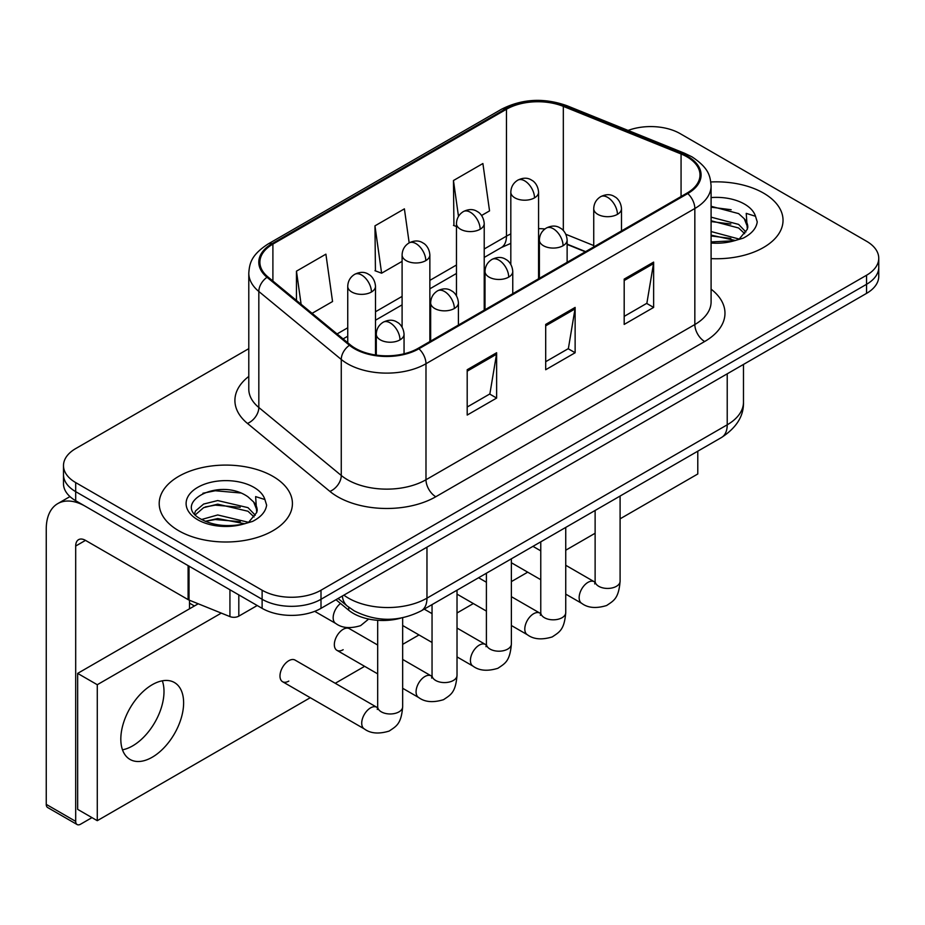 <?xml version="1.0" encoding="UTF-8"?>
<svg xmlns="http://www.w3.org/2000/svg" width="925" height="925" viewBox="0 0 925 925"><rect width="100%" height="100%" fill="white"/><g stroke="black" fill="none" stroke-linecap="round" stroke-linejoin="round"><path stroke-width="1.39" d="M585.317 251.797L567.129 244.443M400.837 618.12A41.625 24.038 180 0 1 348.725 610.234L335.96 599.712M763.53 193.105A66.612 38.457 0 0 0 710.828 181.971A66.612 38.457 0 0 1 763.53 193.105A66.612 38.457 0 0 1 783.036 220.289A66.612 38.457 0 0 0 763.53 193.105M272.91 476.352A66.612 38.457 0 0 0 200.32 468.015A66.612 38.457 0 0 0 159.204 503.547A66.612 38.457 0 0 0 178.722 530.742A66.612 38.457 0 0 0 251.299 539.078A66.612 38.457 0 0 0 292.427 503.547A66.612 38.457 0 0 0 272.91 476.352A66.612 38.457 0 0 0 200.32 468.015A66.612 38.457 0 0 0 159.204 503.547A66.612 38.457 0 0 0 178.722 530.742A66.612 38.457 0 0 0 251.299 539.078A66.612 38.457 0 0 0 292.427 503.547A66.612 38.457 0 0 0 272.91 476.352M686.997 156.845A44.4 25.634 180 0 1 699.994 174.975A44.4 25.634 180 0 1 686.997 193.094L418.135 348.32A44.4 25.634 180 0 1 350.367 344.898L267.926 276.922A44.4 25.634 180 0 1 259.89 262.226A44.4 25.634 180 0 1 272.898 244.096L506.461 109.243A44.4 25.634 180 0 1 563.325 106.375L681.066 153.966A44.4 25.634 180 0 1 686.997 156.845M687.772 156.394A45.51 26.282 0 0 0 681.702 153.446L563.961 105.855A45.51 26.282 0 0 0 505.674 108.792L272.112 243.645A45.51 26.282 0 0 0 267.013 277.292L349.453 345.268A45.51 26.282 0 0 0 418.921 348.771L687.772 193.556A45.51 26.282 0 0 0 687.772 156.394M248.79 348.656L75.688 448.59A41.625 24.038 0 0 0 63.49 465.587L63.49 483.717A41.625 24.038 0 0 0 75.688 500.714L262.122 608.349L262.122 599.284A41.625 24.038 0 0 0 320.998 599.284L866.552 284.31A41.625 24.038 0 0 0 878.75 267.313A41.625 24.038 0 0 1 866.552 284.31L320.998 599.284A41.625 24.038 0 0 1 262.122 599.284L75.688 491.649L262.122 599.284L262.122 590.219A41.625 24.038 0 0 0 320.998 590.219L866.552 275.245A41.625 24.038 0 0 0 878.75 258.248A41.625 24.038 0 0 0 866.552 241.252L680.118 133.616A41.625 24.038 0 0 0 628.098 130.425M63.49 474.652A41.625 24.038 0 0 0 75.688 491.649A41.625 24.038 0 0 1 63.49 474.652M467.194 369.734L467.194 415.059L496.632 398.062L496.632 352.737L467.194 369.734M467.194 407.023L489.868 393.923L496.517 354.252A11.1 6.406 -120 0 0 496.632 352.737M489.672 394.038L496.632 398.062M624.19 279.096L624.19 324.421L653.628 307.424L653.628 262.099L624.19 279.096M624.19 316.373L646.864 303.284L653.513 263.602A11.1 6.406 -120 0 0 653.628 262.099M646.668 303.4L653.628 307.424M545.692 324.421L545.692 369.734L575.13 352.749L575.13 307.424L545.692 324.421M545.692 361.698L568.366 348.609L575.015 308.927A11.1 6.406 -120 0 0 575.13 307.424M568.17 348.725L575.13 352.749M711.094 258.63A66.612 38.457 0 0 0 783.036 220.289A66.612 38.457 0 0 1 711.094 258.63M63.49 465.587A41.625 24.038 0 0 0 75.688 482.584L262.122 590.219M481.601 215.467L489.545 210.888L482.896 163.528L453.458 180.525L453.932 225.573M312.083 313.332L332.549 301.527L325.901 254.167L296.462 271.164L296.462 300.463M409.174 242.87L404.398 208.853L374.96 225.85L375.434 270.898M374.96 225.85L381.609 273.199L402.097 261.37M381.609 273.199L374.96 270.713M456.464 226.521L453.458 225.399M453.458 180.525L458.488 216.358M296.462 271.164L301.111 304.29M262.122 608.349A41.625 24.038 0 0 0 320.998 608.349L866.552 293.375A41.625 24.038 0 0 0 878.75 276.378L878.75 258.248M711.094 241.922L734.334 240.754L743.145 238.176C751.609 233.84 756.315 228.406 757.24 221.896L755.505 216.277L746.232 213.363L747.331 229.238L747.793 227.088A31.369 18.107 0 0 0 744.255 218.728L738.636 213.606L711.094 206.298M747.331 229.238L739.676 238.488M711.094 231.539L738.936 239.008M711.094 235.135L735.456 240.5M711.094 217.155L738.612 224.393L745.897 231.99M711.094 220.751L738.612 227.989L744.694 233.69M744.255 218.728L747.782 227.527M711.094 207.177L731.155 209.732M711.094 221.561L730.843 224.023M711.094 235.956L730.843 238.419M256.722 512.496L257.185 510.346A31.369 18.107 0 0 0 253.635 501.986L248.027 496.864C219.109 476.41 170.928 503.096 200.667 518.96C212.819 525.55 227.168 527.227 243.714 524.001L252.525 521.434C261 517.087 265.695 511.664 266.631 505.154L264.897 499.523L255.624 496.609L256.711 512.496L249.056 521.735M201.592 519.503L217.699 514.959L248.328 522.267M205.292 521.318L217.699 518.555L244.836 523.758M194.562 513.687L195.51 510.97L203.639 504.056L217.699 500.564L247.992 507.652L255.288 515.237M195.429 514.728L203.639 507.652L217.699 504.16L247.992 511.248L254.074 516.948M253.635 501.986L257.162 510.773M202.933 493.245L215.224 490.747L240.546 492.979M205.258 506.946L215.224 505.142L240.222 507.282M205.292 521.33L215.224 519.526L240.222 521.677M132.599 745.908A44.4 25.634 120 0 0 162.326 680.812A44.4 25.634 120 0 1 132.599 745.908A44.4 25.634 120 0 1 122.493 749.805A44.4 25.634 120 0 0 132.599 745.908M238.812 594.891L238.812 616.143L257.219 605.517M188.099 565.614L85.505 506.38A55.512 32.051 -120 0 0 57.743 503.628A55.512 32.051 -120 0 0 46.25 529.042L46.25 804.368L75.688 821.365L75.688 546.039A13.875 8.013 60 0 1 78.556 539.68A13.875 8.013 60 0 1 85.505 540.373L188.099 599.608L188.099 565.614A6.938 4.001 0 0 0 189.024 566.065M75.688 821.365A6.938 4.001 120 0 0 77.122 824.533L47.684 807.548A6.938 4.001 -60 0 1 46.25 804.368M77.122 824.533A6.938 4.001 120 0 0 80.591 824.198L91.98 817.619M189.509 608.812L189.509 600.256M238.812 616.143A6.938 4.001 180 0 1 229.932 616.593L189.024 600.059A6.938 4.001 180 0 1 188.099 599.608M282.564 681.713L364.3 728.9A12.488 7.215 -60 0 1 362.392 718.898A12.488 7.215 -60 0 1 370.543 707.891A12.488 7.215 -60 0 1 371.098 707.59A12.488 7.215 -60 0 1 376.787 707.267L295.052 660.08A12.488 7.215 120 0 0 288.808 660.704A12.488 7.215 120 0 0 280.657 671.7A12.488 7.215 120 0 0 282.564 681.713A12.488 7.215 120 0 0 288.808 681.089M377.678 645.014L349.419 628.699A12.488 7.215 120 0 0 343.175 629.312A12.488 7.215 120 0 0 335.012 640.32A12.488 7.215 120 0 0 336.92 650.333A12.488 7.215 120 0 0 343.175 649.708M152.22 757.228A44.4 25.634 120 0 0 181.231 718.101A44.4 25.634 120 0 0 174.42 682.523A44.4 25.634 120 0 0 152.22 684.72A44.4 25.634 120 0 0 123.21 723.847A44.4 25.634 120 0 0 130.02 759.437A44.4 25.634 120 0 0 152.22 757.228M620.097 518.832L697.785 473.982L697.785 451.18M221.306 613.102L97.275 684.72L97.275 820.683L310.268 697.704M335.255 683.286L364.635 666.324M402.664 644.367L418.99 634.943M457.019 612.986L473.357 603.551M511.375 581.605L527.712 572.17M565.742 550.213L595.122 533.251M198.227 603.771L77.654 673.388L77.654 809.352L97.275 820.683M97.275 684.72L77.654 673.388M348.725 607.205L348.725 610.234M711.094 289.167A69.387 40.053 180 0 1 704.653 341.522L435.802 496.748A13.875 8.013 60 0 1 425.986 479.751L694.837 324.536A55.512 32.051 0 0 0 711.094 301.874L711.094 185.844A55.512 32.051 180 0 1 694.837 208.507A13.875 8.013 -120 0 0 687.772 193.556M435.802 496.748A69.387 40.053 180 0 1 337.671 496.748A69.387 40.053 180 0 1 329.901 491.395L247.461 423.43A69.387 40.053 180 0 1 248.79 376.417M347.488 479.751A55.512 32.051 0 0 0 425.986 479.751L425.986 363.733A55.512 32.051 180 0 1 341.267 359.455L258.827 291.479A55.512 32.051 180 0 1 248.79 273.095L248.79 389.124A55.512 32.051 0 0 0 258.827 407.497L341.267 475.473A55.512 32.051 0 0 0 347.488 479.751M711.094 185.844C710.203 176.317 709.325 168.373 691.969 156.834L684.673 153.296A13.875 6.498 112 0 0 681.702 153.446M684.673 153.296L566.944 105.704C543.946 97.564 522.139 98.744 501.489 109.243A13.875 8.013 60 0 1 505.674 108.792M272.112 243.645A13.875 8.013 -120 0 0 267.926 244.084C251.091 255.127 249.565 263.428 248.79 273.095M267.013 277.292A13.875 9.285 129.5 0 0 258.827 291.479L258.827 407.497A13.875 9.285 -50.5 0 1 247.461 423.43M566.944 105.704A13.875 6.498 112 0 0 563.961 105.855M349.453 345.268A13.875 9.285 129.5 0 0 341.267 359.455L341.267 475.473A13.875 9.285 -50.5 0 1 329.901 491.395M418.921 348.771A13.875 8.013 60 0 1 425.986 363.733L694.837 208.507L694.837 324.536A13.875 8.013 60 0 0 704.653 341.522M320.998 590.219L320.998 608.349M866.552 275.245L866.552 293.375M75.688 482.584L75.688 500.714M272.898 244.096L272.898 281.027M681.066 153.966L681.066 196.528M563.325 106.375L563.325 230.522M593.734 245.564L565.88 234.302M544.918 228.961A44.4 25.634 0 0 0 538.57 228.637M510.82 233.944A44.4 25.634 0 0 0 506.461 236.153L484.214 248.987M506.461 109.243L506.461 236.153A24.975 14.418 60 0 1 501.292 247.576L484.214 257.439M456.464 265.012L429.859 280.379M402.097 296.405L375.492 311.76M347.742 327.785L337.07 333.937M585.618 251.623L568.297 244.616A24.975 11.701 -68 0 1 567.129 243.969M545.692 325.854L575.015 308.927M624.19 280.529L653.513 263.602M467.194 371.179L496.517 354.252M343.869 595.145A55.512 32.051 0 0 0 348.471 598.151A55.512 32.051 0 0 0 426.968 598.151L727.223 424.806A55.512 32.051 0 0 0 743.48 402.144C743.885 415.915 736.554 427.708 721.477 437.513L421.222 610.858A27.75 16.026 60 0 0 426.968 598.151L426.968 547.172M727.223 373.816L727.223 424.806A27.75 16.026 60 0 1 721.477 437.513M342.354 596.024A27.75 18.558 129.5 0 0 347.326 606.095L338.087 598.487M617.426 214.346A13.875 8.013 0 0 0 621.484 208.68C620.883 200.378 615.495 196.99 614.905 196.875C610.882 194.042 606.141 193.972 600.672 196.667A13.875 8.013 60 0 1 607.609 197.349A13.875 8.013 -120 0 1 617.426 214.346A13.875 8.013 0 0 1 597.793 214.346A13.875 8.013 0 0 1 593.734 208.68C593.942 203.419 596.255 199.418 600.672 196.667M565.742 594.128L581.744 603.366A12.488 7.215 -60 0 1 579.825 593.353A12.488 7.215 -60 0 1 587.988 582.357A12.488 7.215 -60 0 1 588.543 582.056A12.488 7.215 -60 0 1 594.232 581.732L565.742 565.279M594.717 583.918L595.122 581.224A12.488 7.215 -0 0 0 598.776 586.323A12.488 7.215 -0 0 0 615.865 586.623A12.488 7.215 -0 0 0 620.097 581.224C618.686 598.833 613.599 600.718 606.627 605.517C596.186 608.696 587.895 607.979 581.744 603.366M534.511 197.858A13.875 8.013 0 0 0 538.57 192.192C537.968 183.902 532.58 180.502 531.991 180.387C527.967 177.554 523.226 177.484 517.757 180.178A13.875 8.013 60 0 1 524.695 180.861A13.875 8.013 -120 0 1 534.511 197.858A13.875 8.013 0 0 1 514.89 197.858A13.875 8.013 0 0 1 510.82 192.192C511.028 186.931 513.34 182.93 517.757 180.178M563.059 245.726A13.875 8.013 0 0 0 567.129 240.061C566.528 231.77 561.128 228.371 560.538 228.255C556.526 225.423 551.774 225.353 546.317 228.047A13.875 8.013 60 0 1 553.254 228.729A13.875 8.013 -120 0 1 563.059 245.726A13.875 8.013 0 0 1 543.438 245.726A13.875 8.013 0 0 1 539.379 240.061C539.587 234.8 541.9 230.799 546.317 228.047M511.375 625.508L527.377 634.747A12.488 7.215 -60 0 1 525.469 624.745A12.488 7.215 -60 0 1 533.621 613.737A12.488 7.215 -60 0 1 534.176 613.437A12.488 7.215 -60 0 1 539.876 613.113L511.375 596.671M540.362 615.298L540.767 612.604A12.488 7.215 -0 0 0 544.42 617.703A12.488 7.215 -0 0 0 561.51 618.016A12.488 7.215 -0 0 0 565.742 612.604C564.319 630.214 559.243 632.099 552.271 636.909C541.83 640.077 533.54 639.36 527.377 634.747M508.704 277.118A13.875 8.013 0 0 0 512.762 271.453C512.173 263.151 506.773 259.763 506.183 259.636C502.159 256.815 497.419 256.745 491.95 259.428A13.875 8.013 60 0 1 498.887 260.122A13.875 8.013 -120 0 1 508.704 277.118A13.875 8.013 0 0 1 489.082 277.118A13.875 8.013 0 0 1 485.012 271.453C485.22 266.192 487.533 262.18 491.95 259.428M457.019 656.9L473.022 666.139A12.488 7.215 -60 0 1 471.103 656.126A12.488 7.215 -60 0 1 479.266 645.118A12.488 7.215 -60 0 1 479.821 644.817A12.488 7.215 -60 0 1 485.509 644.505L457.019 628.052M486.007 646.691L486.4 643.985A12.488 7.215 -0 0 0 490.065 649.084A12.488 7.215 -0 0 0 507.154 649.396A12.488 7.215 -0 0 0 511.375 643.985C509.964 661.595 504.888 663.479 497.904 668.289C487.463 671.469 479.173 670.741 473.022 666.139M454.348 308.499A13.875 8.013 0 0 0 458.407 302.833C457.806 294.532 452.417 291.144 451.816 291.028C447.804 288.195 443.063 288.126 437.594 290.82A13.875 8.013 60 0 1 444.532 291.502A13.875 8.013 -120 0 1 454.348 308.499A13.875 8.013 0 0 1 434.715 308.499A13.875 8.013 0 0 1 430.657 302.833C430.865 297.572 433.178 293.572 437.594 290.82M402.664 688.281L418.667 697.519A12.488 7.215 -60 0 1 416.747 687.506A12.488 7.215 -60 0 1 424.91 676.51A12.488 7.215 -60 0 1 425.465 676.21A12.488 7.215 -60 0 1 431.154 675.886L402.664 659.433M431.64 678.071L432.044 675.377A12.488 7.215 -0 0 0 435.698 680.476A12.488 7.215 -0 0 0 452.788 680.777A12.488 7.215 -0 0 0 457.019 675.377C455.597 692.987 450.521 694.872 443.549 699.67C433.108 702.85 424.818 702.133 418.667 697.519M399.982 339.88A13.875 8.013 0 0 0 404.052 334.214C403.45 325.924 398.051 322.524 397.461 322.409C393.437 319.576 388.697 319.507 383.228 322.201A13.875 8.013 60 0 1 390.165 322.883A13.875 8.013 -120 0 1 399.982 339.88A13.875 8.013 0 0 1 380.36 339.88A13.875 8.013 0 0 1 376.29 334.214C376.498 328.953 378.811 324.953 383.228 322.201M377.284 709.452L377.678 706.758A12.488 7.215 -0 0 0 381.343 711.857A12.488 7.215 -0 0 0 398.432 712.169A12.488 7.215 -0 0 0 402.664 706.758C401.242 724.368 396.166 726.252 389.182 731.062C378.753 734.23 370.451 733.513 364.3 728.9M480.144 229.238A13.875 8.013 0 0 0 484.214 223.573C483.613 215.282 478.225 211.894 477.624 211.767C473.612 208.946 468.871 208.865 463.402 211.559A13.875 8.013 60 0 1 470.339 212.253A13.875 8.013 -120 0 1 480.144 229.238A13.875 8.013 0 0 1 460.523 229.238A13.875 8.013 0 0 1 456.464 223.573C456.672 218.323 458.985 214.311 463.402 211.559M425.789 260.63A13.875 8.013 0 0 0 429.859 254.965C429.258 246.663 423.858 243.275 423.268 243.159C419.245 240.327 414.504 240.257 409.035 242.94A13.875 8.013 60 0 1 415.972 243.633A13.875 8.013 -120 0 1 425.789 260.63A13.875 8.013 0 0 1 406.167 260.63A13.875 8.013 0 0 1 402.097 254.965C402.306 249.704 404.618 245.692 409.035 242.94M371.434 292.011A13.875 8.013 0 0 0 375.492 286.345C374.891 278.055 369.503 274.656 368.913 274.54C364.889 271.707 360.149 271.638 354.68 274.332A13.875 8.013 60 0 1 361.617 275.014A13.875 8.013 -120 0 1 371.434 292.011A13.875 8.013 0 0 1 351.801 292.011A13.875 8.013 0 0 1 347.742 286.345C347.95 281.084 350.263 277.084 354.68 274.332M368.67 619.045L360.634 625.635C350.193 628.803 341.903 628.087 335.752 623.473A12.488 7.215 -60 0 1 333.162 617.761A12.488 7.215 -60 0 1 340.516 603.458M755.505 216.277A39.694 22.917 0 0 0 744.498 204.09A39.694 22.917 0 0 0 711.094 197.58M711.094 243.009A39.694 22.917 0 0 0 734.334 240.754M264.897 499.523A39.694 22.917 0 0 0 253.889 487.336A39.694 22.917 0 0 0 197.742 487.336A39.694 22.917 0 0 0 197.742 519.757A39.694 22.917 0 0 0 243.714 524.001M75.688 546.039L85.505 540.373M189.024 566.146L189.024 600.059M229.932 616.593L229.932 589.768M501.489 109.243L267.926 244.084M568.297 244.616L567.129 244.165M539.402 239.205L538.57 239.193M510.82 243.367L501.292 247.576M456.464 273.465L429.859 288.82M402.097 304.845L375.492 320.212M347.742 336.226L343.094 338.908M421.222 610.858C398.883 622.086 376.556 622.086 354.217 610.858L347.326 606.095M743.48 402.144L743.48 364.427M595.087 582.183L594.232 581.732M620.097 496.043L620.097 581.224M621.484 230.915L621.484 208.68M540.767 579.709L511.375 562.747M595.122 510.461L595.122 581.224M593.734 246.94L593.734 208.68M540.767 550.861L532.95 546.351M538.57 278.783L538.57 192.192M510.82 264.365L510.82 192.192M540.72 613.564L539.876 613.113M565.742 527.423L565.742 612.604M567.129 262.307L567.129 240.061M486.4 611.09L457.019 594.128M540.767 541.842L540.767 612.604M539.379 278.321L539.379 240.061M486.4 582.253L478.583 577.732M486.365 644.956L485.509 644.505M511.375 558.804L511.375 643.985M512.762 293.688L512.762 271.453M432.044 642.47L402.664 625.508M486.4 573.222L486.4 643.985M485.012 309.713L485.012 271.453M432.044 613.633L424.228 609.124M432.01 676.337L431.154 675.886M457.019 590.196L457.019 675.377M458.407 325.068L458.407 302.833M377.678 673.862L336.92 650.333M432.044 604.615L432.044 675.377M430.657 341.094L430.657 302.833M377.643 707.718L376.787 707.267M402.664 617.761L402.664 706.758M404.052 353.801L404.052 334.214M377.678 620.293L377.678 706.758M376.29 355.108L376.29 334.214M189.509 603.146L194.412 605.979M484.214 310.176L484.214 223.573M456.464 295.746L456.464 223.573M429.859 341.556L429.859 254.965M402.097 327.126L402.097 254.965M375.492 354.992L375.492 286.345M335.752 623.473L314.708 611.332M347.742 342.736L347.742 286.345M57.743 503.628L69.953 496.586"/></g></svg>
